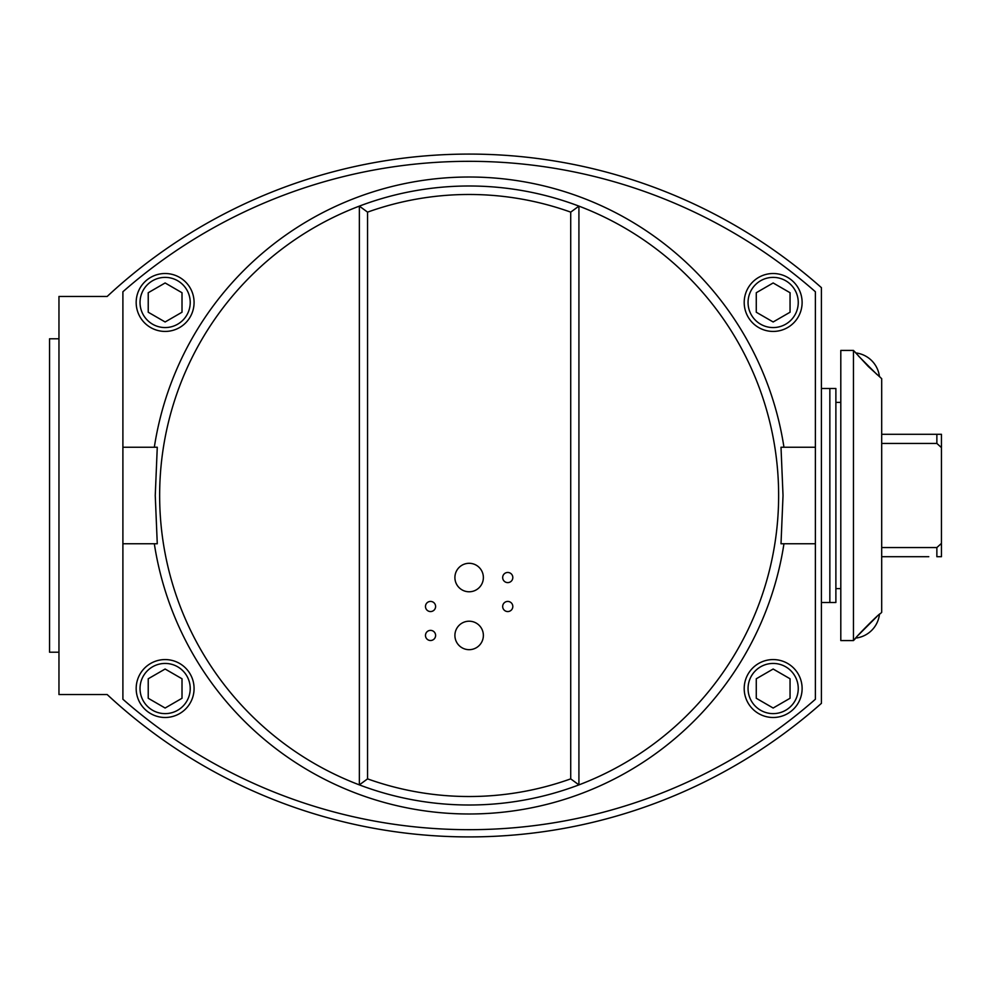 <?xml version="1.0" encoding="UTF-8"?>
<svg xmlns="http://www.w3.org/2000/svg" width="991" height="991" viewBox="0 0 991 991"><rect width="100%" height="100%" fill="white"/><g stroke="black" fill="none" stroke-linecap="round" stroke-linejoin="round"><path stroke-width="1.49" d="M469.139 836.912A531.325 531.325 0 0 1 107.189 694.555L58.965 694.555L58.965 296.445L107.189 296.445A531.325 531.325 0 0 1 821.415 287.65L821.415 703.35A531.325 531.325 0 0 1 469.139 836.912M58.965 338.786L49.55 338.786L49.55 652.214L58.965 652.214M815.382 291.75A524.784 524.784 0 0 0 122.896 291.75L122.896 699.25A524.784 524.784 0 0 0 815.382 699.25L815.382 543.762L781.007 543.762L783.026 495.5L781.007 447.238L815.382 447.238L815.382 291.75M783.955 543.762A318.495 318.495 0 0 1 154.323 543.762M154.323 447.238A318.495 318.495 0 0 1 783.955 447.238M578.917 206.116A309.514 309.514 0 0 0 359.361 206.116L367.562 212.136A301.016 301.016 0 0 1 570.717 212.136L578.917 206.116A309.514 309.514 0 0 1 578.917 784.884L570.717 778.864A301.016 301.016 0 0 1 367.562 778.864L359.361 784.884A309.514 309.514 0 0 0 578.917 784.884L578.917 206.116M815.382 543.762L815.382 447.238M122.896 447.238L157.272 447.238L155.253 495.5L157.272 543.762L122.896 543.762M469.139 591.776A14.233 14.233 0 0 1 454.906 577.53A14.233 14.233 0 0 1 469.139 563.297A14.233 14.233 0 0 1 483.373 577.53A14.233 14.233 0 0 1 469.139 591.776M469.139 649.675A14.233 14.233 0 0 1 454.906 635.442A14.233 14.233 0 0 1 469.139 621.208A14.233 14.233 0 0 1 483.373 635.442A14.233 14.233 0 0 1 469.139 649.675M430.54 640.508A5.066 5.066 0 0 1 425.473 635.442A5.066 5.066 0 0 1 430.54 630.375A5.066 5.066 0 0 1 435.606 635.442A5.066 5.066 0 0 1 430.54 640.508M507.751 611.558A5.066 5.066 0 0 1 502.672 606.492A5.066 5.066 0 0 1 507.751 601.426A5.066 5.066 0 0 1 512.818 606.492A5.066 5.066 0 0 1 507.751 611.558M507.751 582.609A5.066 5.066 0 0 1 502.672 577.53A5.066 5.066 0 0 1 507.751 572.464A5.066 5.066 0 0 1 512.818 577.53A5.066 5.066 0 0 1 507.751 582.609M430.54 611.558A5.066 5.066 0 0 1 425.473 606.492A5.066 5.066 0 0 1 430.54 601.426A5.066 5.066 0 0 1 435.606 606.492A5.066 5.066 0 0 1 430.54 611.558M359.361 784.884L359.361 206.116A309.514 309.514 0 0 0 359.361 784.884L359.361 784.884M367.562 778.864L367.562 212.136M570.717 212.136L570.717 778.864M881.693 556.707L928.778 556.707M936.867 547.565L936.867 556.707L941.45 556.707L941.45 543.39L936.867 547.565L881.693 547.565M881.693 443.435L936.867 443.435L941.45 447.61L941.45 434.293L881.693 434.293M941.45 447.61L941.45 543.39M936.867 443.435L936.867 434.293M853.462 350.43L840.802 350.43L840.802 640.57L853.462 640.57L855.035 638.997C853.61 639.232 880.367 612.203 880.367 613.664L881.693 612.339L881.693 378.661L868.314 366.509L853.462 350.43L853.462 640.57M855.035 352.003L855.828 352.932A27.03 27.03 0 0 1 879.438 376.58L880.367 377.336M165.125 331.428A28.95 28.95 0 0 0 194.075 302.478A28.95 28.95 0 0 0 165.125 273.516A28.95 28.95 0 0 0 136.176 302.478A28.95 28.95 0 0 0 165.125 331.428M165.125 277.381A25.097 25.097 0 0 1 190.222 302.478A25.097 25.097 0 0 1 165.125 327.563A25.097 25.097 0 0 1 140.028 302.478A25.097 25.097 0 0 1 165.125 277.381M165.125 321.976L148.229 312.227L148.229 292.729L165.125 282.968L182.01 292.729L182.01 312.227L165.125 321.976M165.125 717.484A28.95 28.95 0 0 0 194.075 688.522A28.95 28.95 0 0 0 165.125 659.572A28.95 28.95 0 0 0 136.176 688.522A28.95 28.95 0 0 0 165.125 717.484M165.125 663.437A25.097 25.097 0 0 1 190.222 688.522A25.097 25.097 0 0 1 165.125 713.619A25.097 25.097 0 0 1 140.028 688.522A25.097 25.097 0 0 1 165.125 663.437M165.125 708.032L148.229 698.271L148.229 678.773L165.125 669.024L182.01 678.773L182.01 698.271L165.125 708.032M773.153 331.428A28.95 28.95 0 0 0 802.115 302.478A28.95 28.95 0 0 0 773.153 273.516A28.95 28.95 0 0 0 744.204 302.478A28.95 28.95 0 0 0 773.153 331.428M773.153 277.381A25.097 25.097 0 0 1 798.25 302.478A25.097 25.097 0 0 1 773.153 327.563A25.097 25.097 0 0 1 748.056 302.478A25.097 25.097 0 0 1 773.153 277.381M773.153 321.976L756.269 312.227L756.269 292.729L773.153 282.968L790.05 292.729L790.05 312.227L773.153 321.976M773.153 717.484A28.95 28.95 0 0 0 802.115 688.522A28.95 28.95 0 0 0 773.153 659.572A28.95 28.95 0 0 0 744.204 688.522A28.95 28.95 0 0 0 773.153 717.484M773.153 663.437A25.097 25.097 0 0 1 798.25 688.522A25.097 25.097 0 0 1 773.153 713.619A25.097 25.097 0 0 1 748.056 688.522A25.097 25.097 0 0 1 773.153 663.437M773.153 708.032L756.269 698.271L756.269 678.773L773.153 669.024L790.05 678.773L790.05 698.271L773.153 708.032M858.441 355.98L876.961 374.499M876.961 616.501L858.441 635.02M821.415 388.497L829.851 388.497L829.851 602.503L835.884 602.503L835.884 388.497L829.851 388.497L829.851 602.503L821.415 602.503M855.828 638.068A27.03 27.03 0 0 0 879.438 614.42M835.884 588.592L840.802 588.592M835.884 402.408L840.802 402.408"/></g></svg>

